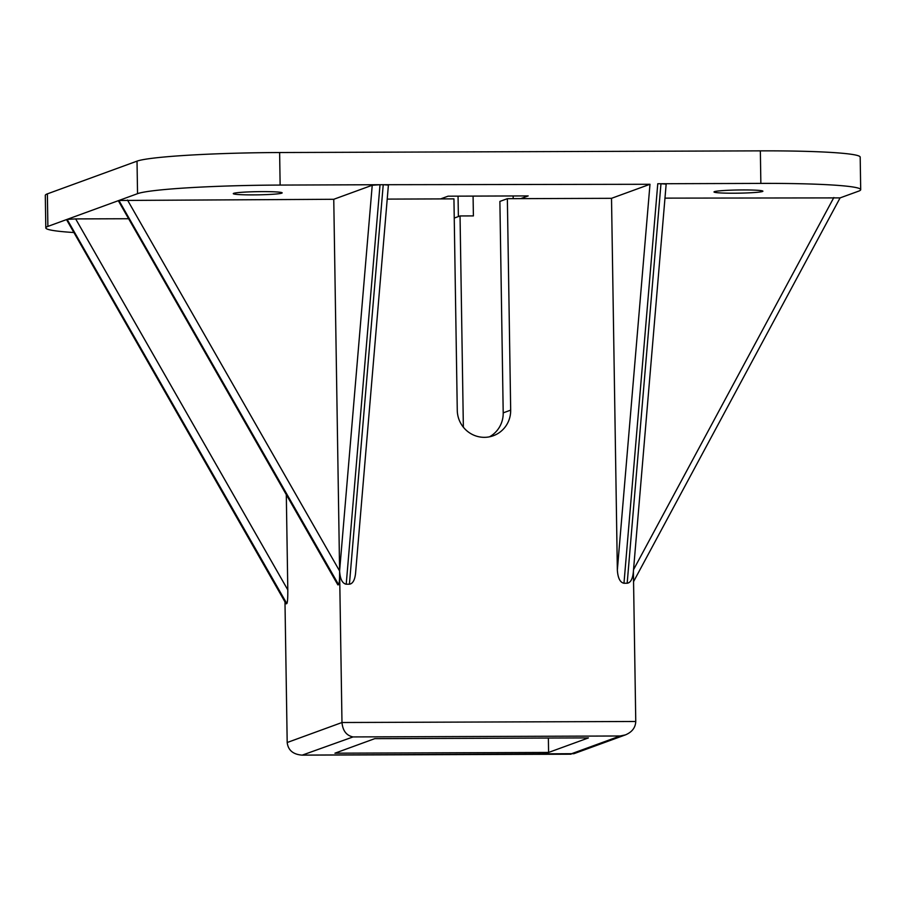 <?xml version="1.0" encoding="UTF-8"?>
<svg xmlns="http://www.w3.org/2000/svg" width="906" height="906" viewBox="0 0 906 906"><rect width="100%" height="100%" fill="white"/><g stroke="black" fill="none" stroke-linecap="round" stroke-linejoin="round"><path stroke-width="1.36" d="M714.415 191.653A24.451 1.597 179.1 0 0 713.996 191.959A24.451 1.597 179.1 0 0 738.469 193.171A24.451 1.597 179.1 0 0 762.897 191.189A24.451 1.597 179.1 0 0 740.689 189.954A24.451 1.597 179.1 0 0 714.415 191.653M233.68 193.34A24.451 1.597 179.1 0 0 233.272 193.635A24.451 1.597 179.1 0 0 257.746 194.847A24.451 1.597 179.1 0 0 282.174 192.865A24.451 1.597 179.1 0 0 259.954 191.63A24.451 1.597 179.1 0 0 233.68 193.34M760.859 183.397L760.349 150.86A122.265 7.961 -0.9 0 1 860.19 157.123L860.7 189.648A122.265 7.961 179.1 0 0 760.859 183.397L660.972 183.737L666.159 184.122L633.283 572.66C632.501 579.228 630.463 582.762 627.178 583.249L623.974 583.26C620.078 582.467 617.869 578.062 617.348 570.021L649.987 184.28L611.516 198.323L520.712 198.641L528.187 195.911L448.062 196.183L440.588 198.912L387.224 199.105M45.81 227.893L45.3 195.368A122.265 7.961 -0.9 0 1 47.372 193.861L47.882 226.398A122.265 7.961 179.1 0 0 45.81 227.893A122.265 7.961 179.1 0 0 73.76 232.525M633.396 571.324L635.763 721.482L341.981 722.512C342.762 730.78 346.454 735.581 353.057 736.929L302.196 755.14C293.136 754.472 288.131 750.259 287.191 742.512L341.981 722.512L339.603 570.995L372.23 185.243L380.022 184.722L280.135 185.073A122.265 7.961 179.1 0 0 137.542 193.669L137.021 161.143L47.372 193.861M137.021 161.143A122.265 7.961 -0.9 0 1 279.626 152.536L280.135 185.073M760.349 150.86L279.626 152.536M548.594 752.444L588.436 737.903L374.778 738.65L334.937 753.192L548.594 752.444L548.368 738.039M473.079 196.104L473.396 215.911L460.044 215.956L463.362 427.213M287.191 742.512L284.982 601.901M372.23 185.243L333.759 199.286L339.603 570.995C339.659 579.059 339.331 583.623 338.618 584.687L337.779 584.744L118.312 200.69L67.112 219.377L75.662 218.912L287.802 589.897L286.307 494.721M128.493 218.731L75.662 218.912M287.802 589.897C287.859 597.96 287.53 602.524 286.817 603.589L285.979 603.645L66.512 219.592L47.882 226.398M664.97 198.131L840.088 197.893L858.628 191.155A122.265 7.961 179.1 0 0 860.7 189.648M137.542 193.669L118.913 200.475L333.759 199.286M649.987 184.28L383.227 184.711L388.402 185.084L355.537 573.634C354.744 580.202 352.706 583.724 349.422 584.211L346.217 584.223C342.321 583.441 340.112 579.025 339.603 570.995L127.463 200.011M349.422 584.211L383.227 184.711L380.022 184.722L346.217 584.223M627.178 583.249L660.972 183.737L657.767 183.748L623.974 583.26M286.817 603.589L67.112 219.377L66.512 219.592L286.217 603.815M338.618 584.687L118.913 200.475L118.312 200.69L338.017 584.902M513.158 195.956L513.192 198.663M489.444 436.839A27.169 26.648 69.9 0 0 503.204 412.864L499.885 201.415L507.36 198.686L520.712 198.641M611.516 198.323L617.348 570.021M440.588 198.912L453.94 198.867L457.27 410.327A27.169 26.648 69.9 0 0 493.283 435.752A27.169 26.648 69.9 0 0 510.678 410.135L507.36 198.686M303.25 755.106L573.928 753.69L625.4 734.902L620.123 735.989L353.057 736.929M635.763 721.482C635.468 727.665 632.026 732.127 625.4 734.902M454.246 218.074L460.044 215.956M458.051 196.149L458.379 216.557M633.543 569.67L833.837 197.542M570.316 754.177L620.123 735.989M503.204 412.864L510.678 410.135M633.566 581.607L840.088 197.893M571.04 754.2L302.196 755.14"/></g></svg>
